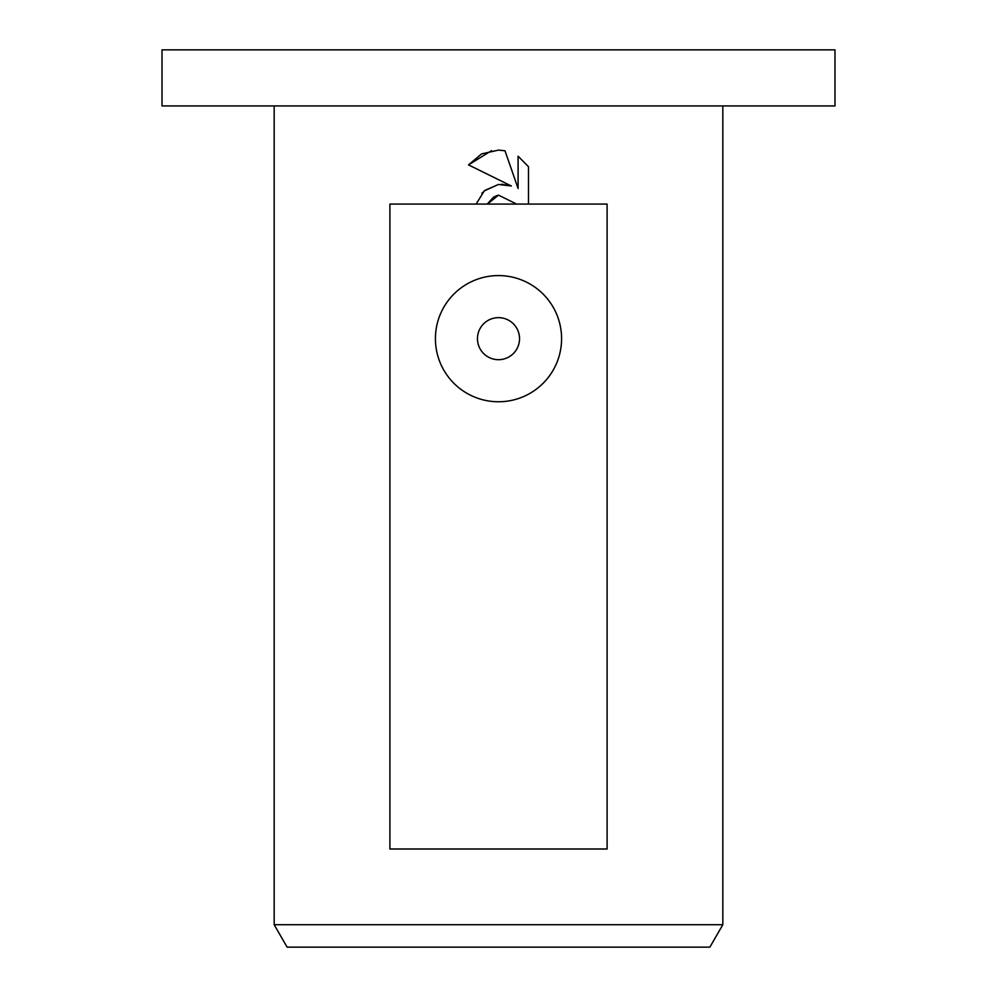 <?xml version="1.0" encoding="UTF-8"?>
<svg xmlns="http://www.w3.org/2000/svg" width="997" height="997" viewBox="0 0 997 997"><rect width="100%" height="100%" fill="white"/><g stroke="black" fill="none" stroke-linecap="round" stroke-linejoin="round"><path stroke-width="1.5" d="M498.5 105.931L834.988 105.931L834.988 49.85L162.013 49.85L162.013 105.931L498.5 105.931M274.175 924.718L287.124 947.15L709.876 947.15L722.825 924.718L274.175 924.718L274.175 105.931M498.5 359.693A21.037 21.037 0 0 0 519.537 338.668A21.037 21.037 0 0 0 498.5 317.644A21.037 21.037 0 0 0 477.463 338.668A21.037 21.037 0 0 0 498.5 359.693M498.5 275.583A63.085 63.085 0 0 1 561.585 338.668A63.085 63.085 0 0 1 498.5 401.766A63.085 63.085 0 0 1 435.415 338.668A63.085 63.085 0 0 1 498.5 275.583M498.5 184.445L511.361 186.003L468.503 164.879L481.626 153.899L498.5 150.098L505.005 150.796L518.091 188.483L518.091 156.205L528.497 166.723L528.497 204.073L607.098 204.073L607.098 849.008L389.902 849.008L389.902 204.073L476.142 204.073L484.268 190.876L498.5 184.445L484.716 190.477M498.5 195.138L487.396 204.073L516.633 204.073L498.5 195.138L516.633 204.073L528.497 204.073M528.497 166.723L518.091 156.205M505.005 150.796L498.488 150.098M491.558 150.647L468.503 164.879M511.361 186.003L501.578 184.233M482.76 192.309L481.85 193.293M487.396 204.073L476.142 204.073M487.595 203.662L493.577 197.144M493.627 197.107L497.466 195.412M722.825 105.931L722.825 924.718"/></g></svg>
